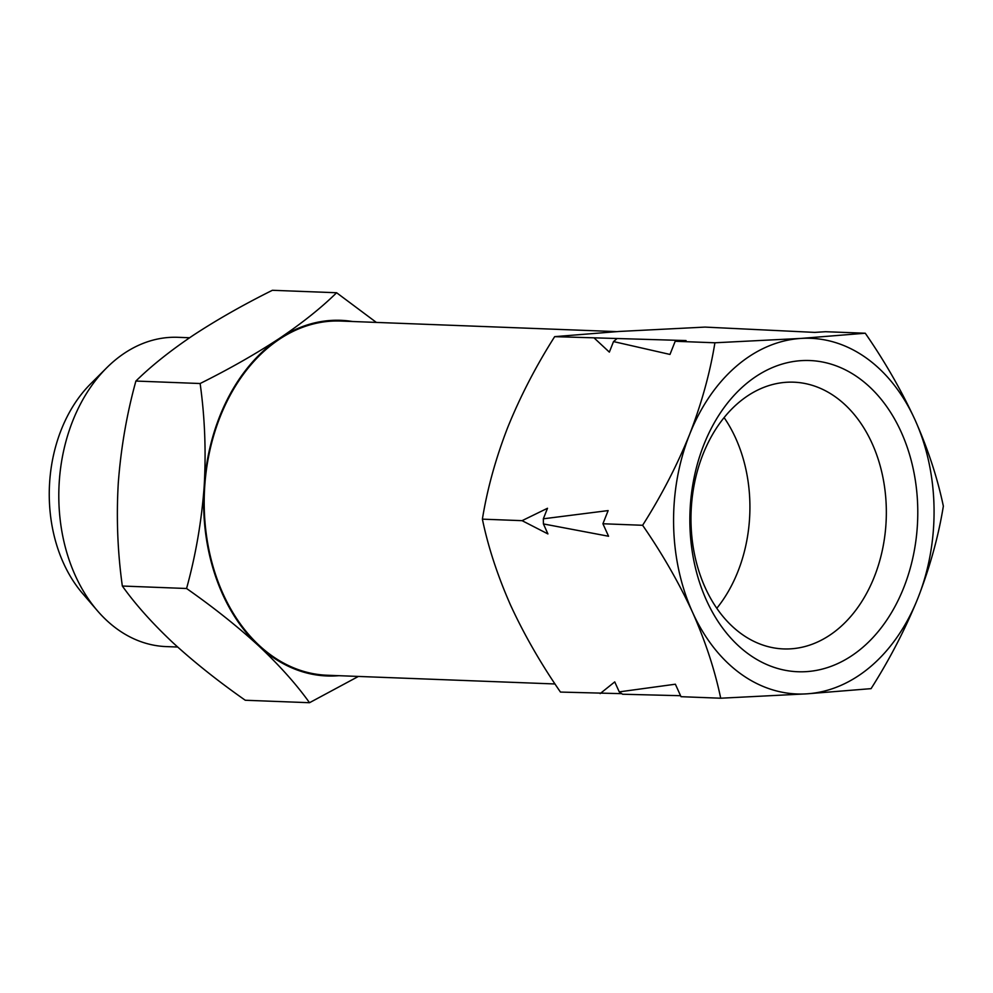 <?xml version="1.0" encoding="UTF-8"?>
<svg xmlns="http://www.w3.org/2000/svg" width="993" height="993" viewBox="0 0 993 993"><rect width="100%" height="100%" fill="white"/><g stroke="black" fill="none" stroke-linecap="round" stroke-linejoin="round"><path stroke-width="1.49" d="M705.167 587.571A133.472 97.624 92.2 0 0 783.551 648.925A133.472 97.624 92.2 0 0 872.512 581.19A133.472 97.624 92.2 0 0 872.152 443.536A133.472 97.624 92.2 0 0 793.767 382.181A133.472 97.624 92.2 0 0 704.807 449.916A133.472 97.624 92.2 0 0 705.167 587.571M716.797 608.287A133.472 97.624 92.2 0 0 735.726 438.31A133.472 97.624 92.2 0 0 724.096 417.594M706.408 600.157A155.715 113.897 92.2 0 0 862.991 647.175A155.715 113.897 92.2 0 0 901.222 432.116A155.715 113.897 92.2 0 0 744.651 385.098A155.715 113.897 92.2 0 0 706.408 600.157M189.589 337.757L177.983 337.31A154.759 113.19 92.2 0 0 106.661 367.844A154.759 113.19 92.2 0 0 59.257 481.754A154.759 113.19 92.2 0 0 97.364 610.695A154.759 113.19 92.2 0 0 166.141 646.592L177.673 647.026M106.661 367.844L90.537 383.943A133.472 97.624 92.2 0 0 49.65 482.188A133.472 97.624 92.2 0 0 82.518 593.404L97.364 610.695M555.013 683.966L327.119 675.24A177.226 129.624 -87.8 0 1 223.04 593.777A177.226 129.624 -87.8 0 1 222.556 410.99A177.226 129.624 -87.8 0 1 340.673 321.049L616.603 331.612M865.263 333.226L800.917 338.427L714.91 342.784C710.045 372.847 701.604 403.406 689.601 434.45C676.978 465.556 661.326 495.83 642.62 525.285C662.17 553.535 678.79 582.494 692.493 612.16C705.452 641.441 714.848 670.114 720.707 698.216L806.713 693.846L871.072 688.645C889.802 659.129 905.467 628.842 918.041 597.823C930.069 566.693 938.509 536.146 943.35 506.157C937.491 478.067 928.095 449.382 915.136 420.101A177.97 130.17 92.2 0 0 800.917 338.427A177.97 130.17 92.2 0 0 689.601 434.45A177.97 130.17 92.2 0 0 692.493 612.16A177.97 130.17 92.2 0 0 806.713 693.846A177.97 130.17 92.2 0 0 918.041 597.823A177.97 130.17 92.2 0 0 915.136 420.101C901.433 390.435 884.813 361.477 865.263 333.226L825.568 331.712L814.719 332.394L705.03 327.094L619.011 331.463L554.665 336.652L686.064 340.574L675.203 341.269L669.99 354.439L613.525 341.58L609.354 352.118L594.36 338.179M714.91 342.784L675.203 341.269M522.082 520.667L547.503 508.267L543.332 518.805L608.138 510.588L602.925 523.758L608.56 536.245L543.419 523.932L547.925 533.924L522.082 520.667L482.387 519.153C487.24 489.09 495.681 458.53 507.696 427.486C520.307 396.381 535.959 366.107 554.665 336.652M642.62 525.285L602.925 523.758M621.73 693.66L560.462 692.071C540.713 663.448 524.081 634.49 510.588 605.196C497.518 575.555 488.122 546.87 482.387 519.153M600.157 693.598L614.741 681.893L619.247 691.873L675.377 684.214L681.012 696.689L720.707 698.216M680.565 695.708L622.549 694.231L619.247 691.873M543.332 518.805L543.419 523.932M616.74 338.812L613.525 341.58M352.54 321.509A177.97 130.17 92.2 0 0 279.207 338.551A177.97 130.17 92.2 0 0 204.173 486.421A177.97 130.17 92.2 0 0 258.875 646.021A177.97 130.17 92.2 0 0 338.985 675.687M376.347 322.415L336.615 292.749C321.273 307.83 302.133 323.097 279.207 338.551C255.648 354.004 229.284 368.999 200.127 383.521C204.831 416.961 206.184 451.256 204.173 486.421C201.616 521.126 195.745 555.149 186.572 588.501C213.582 607.406 237.675 626.583 258.875 646.021C279.542 665.471 296.423 684.376 309.518 702.709L358.399 676.432M336.615 292.749L272.38 290.291C243.223 304.801 216.871 319.796 193.3 335.262C170.374 350.703 151.234 365.97 135.892 381.051L200.127 383.521M186.572 588.501L122.338 586.031C117.608 552.158 116.255 517.849 118.279 483.132C120.923 447.992 126.794 413.969 135.892 381.051M309.518 702.709L245.271 700.251C218.261 681.335 194.169 662.17 172.968 642.732C152.301 623.269 135.42 604.377 122.338 586.031"/></g></svg>
